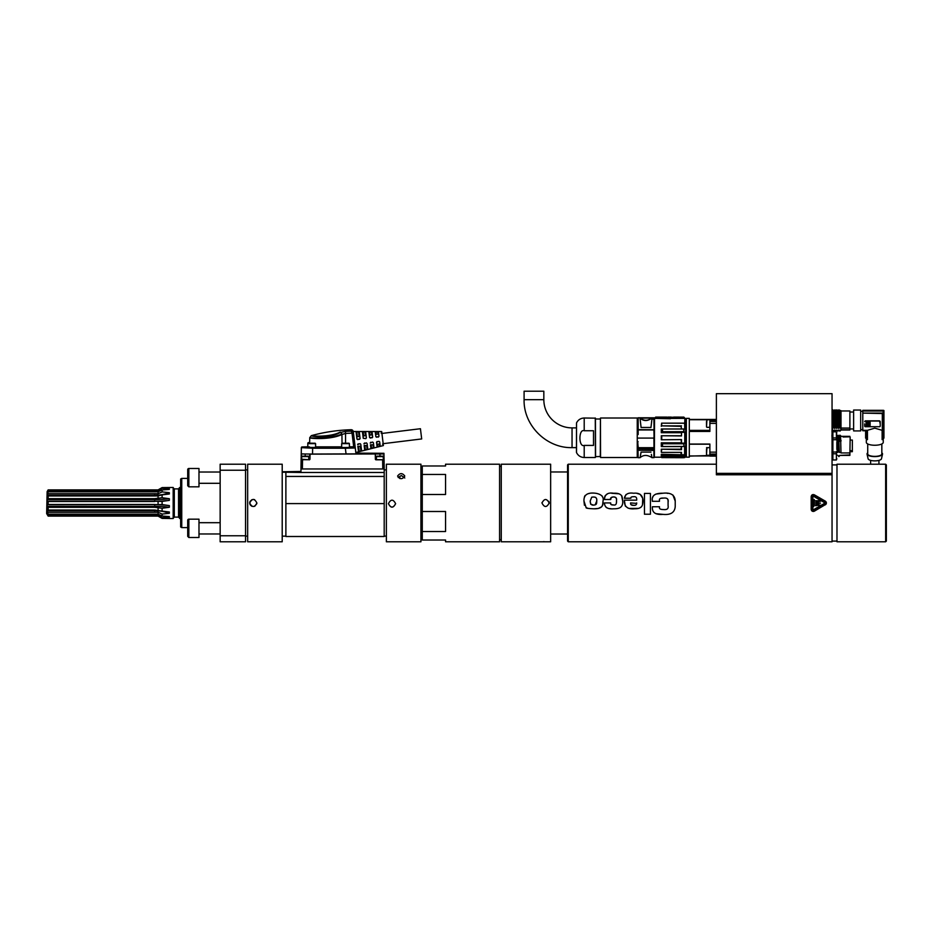 <?xml version="1.0" encoding="UTF-8"?>
<svg xmlns="http://www.w3.org/2000/svg" width="933" height="933" viewBox="0 0 933 933"><rect width="100%" height="100%" fill="white"/><g stroke="black" fill="none" stroke-linecap="round" stroke-linejoin="round"><path stroke-width="1.4" d="M421.681 438.942L420.433 428.725L421.681 438.942L383.171 443.676L381.69 431.559L383.195 443.676M404.794 477.988L401.33 475.527L398.193 477.521M404.794 476.052C402.391 479.515 399.989 479.515 397.598 476.052C399.989 472.844 402.391 472.844 404.794 476.052M395.557 464.202L420.935 464.202L420.935 541.793L386.379 541.793L386.379 464.202L395.615 464.214L388.49 464.202M388.431 503.68C390.822 499.038 393.225 499.038 395.615 503.68C393.225 508.31 390.822 508.31 388.431 503.68M388.431 503.622C390.822 508.205 393.225 508.205 395.615 503.622M300.974 467.923L301.231 453.298L301.674 459.199M355.951 453.123L383.941 453.298L384.198 467.923M300.974 467.958L300.974 472.483L384.198 472.483L384.198 467.958M301.359 447.595L307.808 446.79L302.059 446.954A0.7 0.7 180 0 0 301.359 447.642L312.637 448.237L312.532 454.033L309.733 454.021L309.546 459.794L301.137 459.199M300.974 468.937L302.385 468.961L300.974 468.937L301.137 459.771M308.73 459.701L301.674 459.701L301.674 456.587L308.73 456.599L308.73 459.701L309.546 459.794M301.231 453.974L304.415 453.974L301.254 453.835L301.359 447.642L301.254 453.438M309.733 454.021L304.415 453.974M312.532 454.033L355.986 453.858L355.1 446.627L353.7 446.802L354.563 447.374A0.7 0.7 0 0 1 355.263 447.992L345.35 448.237L346.061 454.033M310.059 454.149L379.964 453.974L379.964 456.12M383.941 453.298L383.941 453.974L379.964 453.974M340.242 432.049C330.457 437.355 311.82 436.189 311.307 435.653C310.911 436.574 330.235 438.358 340.242 432.492L345.42 431.419A167.24 167.24 180 0 1 351.263 431.151L351.111 429.728A2.111 2.111 -0 0 1 353.269 431.524L355.846 452.505L383.416 445.566M381.69 431.559L353.269 431.501L351.123 429.728C337.618 430.113 324.346 432.096 311.307 435.653L309.744 437.67L309.651 443.163M356.942 438.942L356.091 431.956L356.779 431.769L359.287 431.979L360.091 438.638L357.724 439.653L356.942 439.035L359.473 439.35L360.091 438.557M356.091 431.956L356.942 439.035M359.87 436.772L359.135 436.481L358.552 431.781L359.287 431.979M360.091 438.638L359.473 439.35M376.757 444.038L376.524 442.23L378.891 441.274L379.684 441.88L380.174 445.857L377.084 446.674L376.757 444.038L379.253 444.096L379.521 446.266L380.174 445.857M377.142 441.484L376.524 442.277L377.084 446.674M357.84 446.266L358.482 451.479L357.84 446.266L360.336 446.324L360.919 451.024L358.482 451.479M358.237 443.851L357.631 444.633L359.998 443.63L360.779 444.248L361.584 450.686L360.919 451.024L361.584 450.686M364.15 445.519L364.686 449.881L364.15 445.519L366.646 445.577L367.112 449.449L364.686 449.881M364.546 443.07L363.928 443.851L366.296 442.848L367.077 443.455L367.777 449.088L367.112 449.449L367.777 449.088M370.448 444.773L370.879 448.283L370.448 444.773L372.943 444.831L373.317 447.863L370.879 448.283M370.844 442.277L370.226 443.058L372.594 442.055L373.375 442.662L373.981 447.478L373.317 447.863L373.981 447.478M363.24 438.172L362.482 432.002L363.17 431.804L365.689 432.026L366.389 437.857L365.783 438.65L363.24 438.253L365.783 438.58L366.389 437.787M366.168 435.956L365.433 435.676L364.955 431.816L365.689 432.026M366.389 437.857L365.783 438.58M362.482 432.002L363.24 438.253M369.538 437.402L368.885 432.061L369.538 437.46L372.08 437.81L372.687 437.017M368.885 432.061L372.092 432.084L372.687 437.064L370.331 438.078L369.538 437.46M372.465 435.151L371.719 434.871L371.357 431.851L372.092 432.084M372.687 437.064L372.08 437.81M375.836 436.632L375.288 432.119L375.976 431.886L378.495 432.154L378.996 436.282L378.378 437.076L375.836 436.679L376.629 437.25L378.996 436.282M378.763 434.346L378.017 434.078L377.748 431.897L378.495 432.154M375.288 432.119L375.836 436.679M353.362 432.772L352.021 433.169L351.263 431.151L353.362 432.772A2.134 2.099 -4.8 0 1 353.444 433.122L353.28 431.641M349 443.21L342.084 443.21L349.42 443.63L349.42 447.443L345.548 447.513L307.808 447.443L307.808 443.63L315.576 443.641L315.576 447.443M309.488 446.907L307.808 446.849M376.524 442.23L377.142 441.449M379.906 443.665L379.253 444.096M378.996 436.236L378.378 437.029M375.614 434.755L376.267 434.3L375.976 431.886M378.017 434.078L376.267 434.3M370.226 443L370.844 442.219M373.608 444.411L372.943 444.831M369.316 435.559L369.969 435.105L369.573 431.839M371.719 434.871L369.969 435.105M363.928 443.77L364.546 442.988M367.299 445.146L366.646 445.577M363.019 436.364L363.683 435.898L363.17 431.804M365.433 435.676L363.683 435.898M357.631 444.551L358.237 443.77M360.989 445.892L360.336 446.324M356.721 437.169L357.386 436.702L356.779 431.769M359.135 436.481L357.386 436.702M282.209 472.18L300.974 472.483M282.209 471.771L300.974 471.457M285.883 503.587L285.883 536.498L384.198 536.498L384.198 503.587L285.883 503.587L285.883 472.483M384.198 472.483L384.198 476.436L285.883 476.436M302.537 459.794L302.385 468.961L384.198 468.961L382.787 468.961L382.623 459.794L375.789 459.794L375.369 459.281L376.442 459.234M375.276 454.149L375.369 459.374M383.941 453.974L384.034 459.771L382.623 459.794M383.066 456.167L376.862 456.167L383.066 456.167L383.486 459.701L375.789 459.701L375.276 454.056M384.198 476.436L384.198 503.587M399.837 476.296L399.837 478.547M383.486 456.599L376.442 456.587L376.442 459.701M380.349 456.202L378.705 456.19L380.349 456.144M345.42 431.419L345.548 433.46A165.234 165.234 0 0 1 352.021 433.169A0.758 0.758 87 0 1 352.044 433.297L353.7 446.802L349.42 446.802M341.921 434.008C330.783 439.186 309.196 438.02 309.744 437.67C309.196 438.592 330.783 440.073 341.921 434.475L345.548 433.46L345.548 443.152L343.787 443.198L345.548 443.245M340.242 432.492A2.111 1.434 67 0 1 341.921 434.475L342.038 443.268M349.42 443.641L341.665 443.63L341.665 447.443M315.144 443.21L308.24 443.21L315.576 443.63M310.677 443.245L313.721 443.21L310.677 443.187M309.651 443.105L307.808 443.047L309.651 442.674M309.651 442.569L308.24 442.627M302.105 456.167L308.31 456.167L301.674 456.587M305.592 456.202L303.948 456.19L305.592 456.144M249.694 541.793L256.89 541.793L247.653 541.793L247.653 464.202L256.89 464.202L249.694 464.202M249.787 502.211L249.694 502.98C252.097 498.362 254.499 498.362 256.89 503.004C254.499 507.634 252.097 507.634 249.694 503.004L249.951 504.31M256.89 541.793L282.209 541.793L282.209 464.202L256.89 464.202M254.627 499.656L253.053 499.412M251.945 499.668L250.032 501.488M250.347 505.056L251.887 506.304M254.709 506.304L256.832 503.645M220.153 535.764L220.153 541.793L245.542 541.793L245.542 470.232L220.153 470.232L220.153 535.764L245.542 535.764M245.542 470.232L245.542 464.202L220.153 464.202L220.153 470.232M245.542 536.113L247.653 536.113M181.748 527.611L180.652 526.982L180.652 479.014L181.748 478.384L181.748 527.611L187.708 527.611M198.986 522.69L220.153 522.69M187.708 536.37L188.839 537.501L198.986 537.501L198.986 519.168L188.839 519.168L188.839 537.501L187.708 536.37L187.708 520.287A1.131 1.131 180 0 1 188.839 519.168M198.986 472.016L220.153 472.016M188.839 486.828L198.986 486.828L198.986 468.494L188.839 468.494L188.839 486.828L187.708 485.708L187.708 469.626A1.131 1.131 180 0 1 188.839 468.494M187.708 473.428L187.708 477.661M169.374 518.515L173.176 518.515L173.176 487.481L162.109 487.586L162.109 488.297L169.339 488.67L169.339 489.405L162.109 489.942L162.109 491.913L169.339 492.671L169.339 494L162.109 494.863L162.109 497.721L169.339 498.712L169.339 500.368L162.109 501.406L162.109 504.566L169.339 505.604L169.339 507.26L162.109 508.252L162.109 511.109L169.339 511.984L169.339 513.302L162.109 514.06L162.109 516.042L169.339 516.579L169.339 517.314L162.109 517.687L162.109 518.398L169.339 518.491L162.109 518.398L158.085 516.112L154.703 516.112L158.085 516.112L162.109 518.398M173.176 487.481L173.176 518.515M173.596 517.803L174.308 517.104L178.541 517.104L178.541 488.892L174.308 488.892L173.596 488.192M178.541 488.892L179.241 488.192L179.241 517.803L178.541 517.104M179.661 487.481L179.661 518.515L179.241 487.901L180.652 487.481M47.14 491.609L46.65 513.582L48.154 516.101L47.14 514.398M48.154 516.112L154.703 516.101L48.154 516.101L47.14 513.628L47.14 512.893L48.154 514.165L47.14 510.759L47.14 509.43L48.154 510.013L48.154 507.33L47.14 506.351L47.14 504.695L48.154 504.473L48.154 501.499L47.14 501.278L47.14 499.633L48.154 498.654L48.154 495.959L47.14 496.554L48.154 491.819L47.14 493.091L47.14 492.367L48.154 489.883L47.14 491.598M162.109 489.942L158.085 491.784L154.703 491.819L154.703 490.56L158.085 490.583L158.085 489.883L48.154 489.883M154.703 490.56L48.154 490.56M162.109 487.586L158.085 489.883M158.085 490.583L162.109 488.297M167.578 489.557A28.212 25.413 180 0 0 169.339 488.67M47.14 495.225L154.703 495.225L154.703 493.685L158.085 493.732L162.109 491.913M158.085 493.732L158.085 491.784M162.109 494.863L158.085 495.901L154.703 495.959L154.703 495.225A28.212 17.599 180 0 0 169.339 492.671M47.14 499.633L154.703 499.633L154.703 498.654L162.109 497.721M158.085 498.723L158.085 495.901M47.14 501.278L154.703 501.278L154.703 499.633A28.212 6.298 180 0 0 169.339 498.712M162.109 501.406L154.703 501.278A28.212 6.298 180 0 0 169.339 500.368M47.14 504.695L162.109 504.566M158.085 504.555L158.085 501.429M47.14 506.351L154.703 506.351L154.703 504.695A28.212 6.251 180 0 1 169.339 505.604M162.109 508.252L154.703 507.33L154.703 506.351A28.212 6.251 180 0 1 169.339 507.26M47.14 510.759L154.703 510.759L154.703 510.013L162.109 511.109M158.085 510.083L158.085 507.26M162.109 514.06L158.085 512.252L154.703 512.299L154.703 510.759A28.212 17.564 180 0 1 169.339 513.302M162.109 517.687L158.085 515.413L154.703 515.436L154.703 514.165L158.085 514.2L162.109 516.042M158.085 514.2L158.085 512.252M167.567 516.427A28.212 25.401 180 0 1 169.339 517.314M158.085 516.112L158.085 515.413M154.703 515.436L48.154 515.436M47.14 492.367L47.723 492.367M154.703 491.819L48.154 491.819M154.703 493.685L48.154 493.685M154.703 495.959L48.154 495.959M154.703 498.654L48.154 498.654M154.703 501.499L48.154 501.499M154.703 504.473L48.154 504.473M154.703 507.33L48.154 507.33M154.703 510.013L48.154 510.013M154.703 512.299L48.154 512.299M154.703 514.165L48.154 514.165M47.14 513.628L47.723 513.628M832.049 427.536L832.049 406.38M832.889 459.934L836.411 459.934L836.843 458.674L836.411 459.981L832.889 459.981L832.889 452.015L836.411 452.015L836.411 453.788L832.889 453.788M836.411 431.769L836.843 433.075L836.411 431.769L832.889 431.769L832.889 437.95L836.411 437.95L836.411 439.723L832.889 439.723L832.889 452.015M832.889 437.95L832.889 439.723M836.411 439.723L836.411 431.804L832.889 431.804M836.411 459.981L836.411 452.015M836.411 453.788L836.843 455.059M836.843 442.265L836.843 449.484M836.843 436.679L836.411 437.95M850.173 451.63L852.354 451.63L852.354 450.709L850.173 450.709M850.173 440.049L852.354 440.049L852.354 450.709M849.893 452.937L850.173 437.274L849.893 455.397L849.893 452.937L841.006 452.937L840.586 436.621M843.117 436.994L849.893 436.807M843.117 436.516L849.893 436.352L841.006 436.352M849.893 455.397L839.63 455.421L849.893 454.931M836.889 436.621L837.717 452.447L836.749 436.621M837.717 452.447L837.111 436.387M837.927 452.283L838.58 451.28L839.338 452.283L838.534 436.387M838.58 451.28L837.892 435.175L839.105 436.096L839.91 435.151M839.338 452.283L838.732 436.621M841.006 440.306L841.006 441.111L840.201 439.7L839.455 441.391L839 436.621M841.006 436.096L839.91 435.163M839.887 435.175L840.201 439.7M839.455 441.391L841.006 441.111M841.006 452.447L839.572 452.447M839.63 455.421L838.907 456.587L837.916 455.421L838.93 456.552M838.196 455.747L838.744 456.4M831.956 452.283L832.609 451.28L831.933 435.163L832.889 438.592M832.609 451.28L833.379 452.283M836.691 451.397L837.577 452.447M837.356 452.283L836.843 438.02M866.78 425.343L866.57 422.579L867.69 422.381L867.9 425.133L866.78 425.343M867.9 424.27L867.9 425.086M867.9 424.223L867.433 423.547M867.9 422.532L866.57 422.579M868.191 422.579L868.413 424.772A1.271 1.201 180 0 0 869.696 423.57A1.271 1.201 180 0 0 868.413 422.381A1.271 1.201 0 0 1 869.696 423.547L869.696 423.57M868.355 423.57L867.737 423.57M866.104 422.229L866.395 425.751L870.127 425.483L870.127 422.229L866.395 421.973L866.104 425.436L870.127 425.436M880.216 421.576L880.216 423.862L879.504 420.841L865.404 420.841L864.693 421.669A0.7 0.665 0 0 1 865.404 421.005L879.504 421.005A0.7 0.665 0 0 1 880.216 421.669M864.693 423.862L864.693 426.043A0.7 0.665 0 0 0 865.404 426.708L879.504 426.708A0.7 0.665 0 0 0 880.216 426.043L880.216 423.862M883.213 438.242L882.758 413.109L862.792 413.109L862.792 411.068L883.644 411.068L883.213 438.242M882.117 439.641L882.758 438.965L882.117 439.641L882.117 430.311L874.781 428.154L867.457 430.311L862.792 430.311L866.804 430.754L866.804 438.965L865.917 437.635L865.917 430.778M866.36 438.242L865.917 437.635L866.36 438.242M867.457 439.641L866.804 438.965L867.457 439.641L867.457 430.311M862.792 430.754L866.524 430.778M866.081 438.218A49.367 46.393 0 0 1 865.637 438.148L865.637 430.778M878.944 460.389L878.944 464.202M868.075 458.593A6.706 2.298 0 0 0 868.098 458.768A6.706 2.298 0 0 0 874.781 460.879A6.706 2.298 0 0 0 881.475 458.768L882.513 454.149A7.756 2.659 180 0 1 874.781 456.599A7.756 2.659 180 0 1 867.049 454.149A7.756 2.659 180 0 1 867.025 453.951A7.756 2.659 180 0 1 867.725 452.843M881.837 452.843A7.756 2.659 180 0 1 882.513 454.149M867.725 443.956L867.725 453.951A7.056 2.414 0 0 0 874.781 456.365A7.056 2.414 0 0 0 881.837 453.951L881.837 443.956M866.325 438.638L866.325 442.347A8.467 2.892 0 0 0 874.781 445.251A8.467 2.892 0 0 0 883.248 442.347L883.248 438.638M883.493 410.322L862.792 410.322M883.924 438.148L883.924 410.8M883.644 411.068L882.758 413.109M882.315 413.541L882.315 430.311L882.315 413.541L862.792 413.109M862.792 413.541L862.792 430.311M860.681 416.071L860.681 430.918L853.625 430.918L853.625 410.042L860.681 410.042L860.681 416.071M841.006 430.253L841.006 410.707L839.117 410.03M849.893 410.963L849.893 429.996L849.893 410.963L841.006 410.963M841.006 429.763L849.893 429.763M849.893 428.072L841.006 428.072M836.761 428.375L836.155 410.648L836.913 409.797L837.601 427.151L838.382 428.177L837.566 410.648L836.913 409.797L835.921 410.788L836.761 428.375L835.781 410.788M834.977 428.177L835.606 427.151L836.388 428.177L835.583 410.648L834.93 409.797L834.16 410.648L834.778 428.375L833.799 410.788M835.606 427.151L834.93 409.797L833.974 410.707L833.146 410.03M832.049 427.629L832.329 426.194M832.411 428.177L832.329 419.838M832.329 415.745L832.644 428.375M832.784 428.375L832.388 410.38M832.982 428.177L833.624 427.151L832.936 409.797L834.638 428.375M833.624 427.151L834.405 428.177M833.939 410.788L834.778 428.375M836.959 428.177L837.601 427.151M837.123 410.03L838.161 410.613L838.615 428.375L837.776 410.788M837.916 410.788L838.755 428.375M838.954 428.177L839.595 427.151L838.907 409.797L838.137 410.648L838.907 409.797L839.63 410.788L840.47 428.375L839.595 427.151M833.635 430.883L832.912 429.973M833.915 431.198L833.134 430.171L833.915 431.198L834.557 430.171L833.927 431.186M835.63 430.883L834.895 429.973M835.91 431.186L835.128 430.171L835.91 431.198L836.539 430.171L835.91 431.198M837.892 431.198L837.111 430.171L837.892 431.198L838.534 430.171L837.904 431.186M840.586 429.973L839.887 431.198L839 429.973L839.887 431.198L840.68 430.253M832.049 431.046L832.563 430.171M666.36 417.098L666.36 417.109A21.902 5.213 90 0 0 666.29 417.098L664.506 417.109A21.902 5.213 -90 0 0 664.483 417.098A21.902 5.213 -90 0 0 664.413 417.098L664.413 417.109M663.981 417.098A22.275 6.006 90 0 1 664.051 417.098A22.275 6.006 90 0 1 664.156 417.098L666.267 417.109A21.902 5.213 90 0 0 666.267 417.098L666.617 417.098A22.275 6.006 -90 0 1 666.722 417.098A22.275 6.006 -90 0 1 666.803 417.098L666.803 417.098M671.025 417.098A21.214 3.417 90 0 1 671.107 417.098L670.326 417.098A21.902 5.213 -90 0 1 670.326 417.098A21.902 5.213 -90 0 0 670.232 417.098A33.331 20.561 -90 0 0 669.882 417.109L669.801 417.109M666.722 417.098L667.503 417.238M685.743 419.115L683.819 417.098L670.43 417.378L670.442 418.742L654.523 418.357L655.712 417.226L683.854 417.238L685.195 418.427L683.819 417.109L673.766 417.098A21.902 5.213 -90 0 1 673.848 417.098L671.562 417.517M670.43 417.378L655.747 417.098L654.371 418.427L684.006 418.381M640.539 454.733L641.088 452.12L650.966 452.12L641.088 452.12L640.085 457.671C643.467 454.709 647.432 454.709 651.969 457.671L651.374 454.371M637.95 447.059L638.16 457.718L637.95 450.277L653.893 450.406L653.893 449.006L637.95 448.82L637.95 450.277M637.81 442.569L637.95 448.82M637.531 456.342L637.81 443.187L638.16 447.059M637.531 441.636L638.125 441.636M652.097 457.718L654.103 457.508L653.893 438.078L637.531 438.078M654.103 438.078L653.893 429.938L638.16 429.938L638.16 434.51L637.531 434.521M653.893 457.718L654.103 418.532L654.103 419.325L653.893 418.602L651.094 418.474L653.928 418.462L653.893 417.844L640.015 418.206L641.088 427.477L650.966 427.477L641.088 427.477L640.015 418.206L654.103 418.007M654.103 429.74L638.16 429.647L638.16 417.797L638.16 434.51M638.125 434.521L637.95 432.912M637.95 429.74L637.95 432.282M593.516 430.754L593.516 445.414L584.21 445.414C578.495 447.572 578.495 428.585 584.21 430.754L593.516 430.754M543.834 399.674L543.834 391.207L524.089 391.207L524.089 399.674L543.834 399.674A28.212 28.212 0 0 0 572.046 427.885L572.046 447.63C546.423 448.295 523.425 425.308 524.089 399.674M576.454 447.63L572.046 447.63M584.21 445.414L584.21 457.508C580.688 457.357 578.122 455.712 576.512 452.575L576.512 422.952L576.454 452.272A0.7 0.7 180 0 0 576.512 452.575L576.454 452.272M595.277 418.007L595.429 457.368L595.429 418.159L584.21 418.007L584.21 430.754M595.429 456.657L600.292 456.517L600.432 418.859L600.432 456.657L600.432 418.859M600.432 418.159L600.572 457.508L600.432 418.159M637.251 418.007L637.251 457.508L637.251 418.007L600.572 418.007M654.103 418.87L650.872 418.544C647.455 420.935 643.968 420.865 640.411 418.334L640.318 418.427C643.735 421.145 647.304 421.215 651.024 418.649L651.922 419.127L650.966 427.477L651.922 419.127L653.893 419.127L654.103 431.862M655.596 417.168L654.103 418.485M654.103 456.785L654.371 418.427M685.184 423.407L684.939 423.279A190.029 59.211 180 0 0 684.74 423.209L684.892 418.287L654.546 418.229M661.299 456.948L661.707 457.613L661.299 456.948L662.418 456.948M661.707 457.392L681.09 456.948M681.51 446.545L681.51 449.648L681.51 446.545L684.764 446.406A208.351 15.394 178.8 0 0 683.971 446.359L683.702 443.793A212.246 150.236 180 0 0 684.507 443.152L681.51 443.152L681.51 439.583L661.299 439.781L661.299 435.746L681.51 435.944L681.51 432.364L681.51 435.944M681.09 448.027L681.09 449.205L661.299 449.205L681.51 449.648M661.719 449.648L661.299 452.248L661.299 449.205M681.51 454.768L661.299 454.278L662.512 455.666L683.702 455.666A211.744 211.639 -179.7 0 0 684.507 454.768L681.51 454.768L681.51 452.4L661.719 452.4M681.09 454.278L681.09 452.4M662.512 455.666L662.512 457.018L661.299 456.109L661.299 454.278M684.507 454.768L684.764 454.779A207.686 207.627 58.1 0 1 683.971 455.677L683.702 455.666M681.323 457.403L684.612 457.625L684.764 456.319A208.351 132.393 178.5 0 1 683.971 456.913L662.512 457.018M683.819 455.689L683.819 457.007L683.971 455.677M681.09 435.746L661.299 435.746M661.719 435.944L661.719 439.583M661.299 439.781L681.51 439.583M681.51 443.152L681.09 439.781M681.09 442.813L661.299 442.813L662.512 443.793L683.702 443.793M662.512 443.793L662.512 446.499L661.299 446.569L661.299 442.813M683.819 446.475L662.512 446.499M683.702 446.499A215.033 11.464 -0 0 1 684.507 446.545M661.299 446.569L681.09 446.569M683.819 443.816L683.971 443.898A207.802 149.956 1.6 0 0 684.764 443.257L684.764 432.259A207.779 150.073 178.3 0 0 683.971 431.617L683.971 429.168A207.872 15.243 1.1 0 0 684.764 429.11L684.612 423.15L661.66 423.15L684.612 423.15M684.612 432.341L681.51 432.364M661.299 432.714L661.299 428.947L662.512 429.017L662.512 431.722L661.299 432.714L681.09 432.714M662.512 431.722L683.819 431.699L683.702 429.017L662.512 429.017M683.702 431.722A213.249 150.866 0 0 1 684.507 432.364M683.702 429.017A212.502 11.313 180 0 0 684.507 428.97L684.612 428.993M684.507 428.97L661.299 428.947M681.09 426.428L681.51 428.97M681.51 425.868L661.719 425.868L681.09 426.323M684.764 429.11L684.612 423.209L661.614 423.162L661.719 425.868M661.299 426.323L661.614 423.162M685.044 423.29L685.044 418.369L684.764 423.255M683.807 457.625A212.946 155.414 0 0 1 683.702 457.718L662.395 457.613M684.74 456.995L683.702 457.718M684.764 457.567L685.685 456.657L685.685 418.87L685.743 456.4M709.885 455.351L709.885 444.073L689.3 444.073L689.3 431.443L709.885 431.443L709.885 419.418L716.381 419.418L689.3 419.418L689.3 418.369L686.338 418.369L686.338 457.158L689.3 457.158L689.3 456.097L716.381 455.351M706.503 453.403L706.503 449.333M706.503 447.91L709.885 447.49M709.885 455.945L689.3 455.945L689.3 444.213L709.885 444.213M706.503 425.483L706.503 421.413M706.503 419.99L709.885 419.57M709.885 430.37L689.3 430.37L689.3 419.71L706.608 419.71M686.338 418.369L686.338 457.158M716.381 456.097L709.885 456.097M832.049 474.792L832.049 393.679L716.381 393.679L716.381 474.792L832.049 474.792L832.049 541.793L568.267 541.793L567.567 541.082L567.567 464.914L568.267 464.202L568.267 541.793M814.112 511.296L813.296 511.459M819.174 500.718L814.824 500.834L816.258 501.476M819.127 500.368L820.247 501.348L816.188 501.814M814.567 501.044L820.515 501.126M816.585 503.458L817.425 503.004L814.824 502.864L820.515 503.155L815.255 503.249M820.515 503.155L817.425 503.004L818.229 502.49M815.943 505.861L814.824 504.893L818.882 504.415M814.567 505.103L820.247 505.406L818.812 504.753M815.909 505.511L820.515 505.185M814.276 499.47L813.856 506.526L814.276 499.47M824.492 502.63L813.506 496.286L812.865 496.648L812.865 509.348L813.506 509.71L824.492 503.365L824.492 502.63L824.492 503.365M813.506 496.286L812.865 496.648M812.865 509.348L813.506 509.71M813.996 495.435L824.994 501.779L824.994 504.217L813.996 510.573L811.885 509.348L811.885 496.648L813.996 495.435L811.885 496.648M813.996 510.573L811.885 509.348M824.994 501.779L824.994 504.217M826.008 501.767L814.346 494.817C812.585 494.233 811.523 494.84 811.174 496.648L811.174 509.348C811.523 511.156 812.585 511.762 814.346 511.179L825.997 504.252M811.908 495.05L814.346 494.817L825.343 501.161C826.731 502.386 826.731 503.61 825.343 504.835M814.346 511.179C812.585 511.762 811.523 511.156 811.174 509.348L811.174 496.648M661.007 498.292L663.736 498.082C660.401 497.907 658.978 498.77 659.468 500.683L659.468 501.301L652.33 501.301L652.33 500.683C651.561 495.575 655.118 493.091 662.978 493.219C670.909 492.391 674.991 495.026 675.224 501.126L672.915 495.026M667.806 493.37L667.212 493.324M662.978 493.219L656.062 494.047M655.619 494.245L654.663 494.793M654.488 494.922L653.625 495.691M653.077 496.438L652.634 497.464M667.865 499.855L667.993 500.461M668.063 501.371L668.075 502.374C668.704 499.143 667.258 497.709 663.736 498.082M663.736 509.57C667.212 509.885 668.658 508.578 668.075 505.628C668.658 508.578 667.212 509.885 663.736 509.57C660.611 509.558 659.199 508.893 659.503 507.564L659.503 506.759L652.365 506.759L652.365 507.564C652.214 512.683 655.759 514.958 662.978 514.375L655.852 513.663M662.978 514.375C670.664 515.133 674.746 512.509 675.224 506.514L675.224 501.126M668.075 505.628L668.075 502.374M644.458 514.223L650.418 514.223L650.418 493.417L644.458 493.417L644.458 514.223M633.962 505.313L633.717 505.324C631.454 505.453 630.405 504.66 630.568 502.922L636.656 503.4M636.691 502.922C636.738 504.718 635.746 505.523 633.717 505.324L631.105 504.765M637.052 493.452L639.956 494.257M640.178 494.373L642.72 498.339L642.487 504.835M641.741 506.409L641.029 507.167M640.668 507.447L639.012 508.205M638.277 508.403L629.122 508.438M628.212 508.205L625.32 506.059M625.297 506.036L624.352 500.17L636.691 500.17C636.947 497.534 635.921 496.391 633.612 496.718C631.524 496.694 630.615 497.196 630.895 498.234C630.615 497.196 631.524 496.694 633.612 496.718M626.02 494.537L624.352 498.234C625.262 494.07 628.352 492.414 633.612 493.254C643.14 492.146 643.747 499.948 642.604 504.38C641.904 507.4 639.268 508.87 634.72 508.777C627.851 509.476 624.399 506.887 624.352 501.009M624.352 498.234L630.895 498.234M620.55 507.319L621.46 506.456M621.833 505.884L622.183 505.15M622.743 501.301L621.588 495.586M618.929 493.814L611.64 493.277M607.453 493.86L605.144 495.726M604.817 496.531L604.572 497.686M604.631 504.683L604.467 502.922C604.584 507.354 607.651 509.313 613.657 508.788C618.334 508.917 621.156 507.739 622.136 505.266C623.011 503.587 622.952 500.543 621.938 496.158C620.55 493.954 617.798 492.986 613.657 493.254C607.803 492.321 604.736 494.408 604.467 499.505L610.695 499.505L611.36 497.406M611.477 497.347L613.156 497.079M614.462 497.091L615.943 497.662L616.398 498.898M616.491 499.855L616.515 500.356C617.506 495.073 609.016 496.788 610.695 499.505M616.386 503.05L616.515 500.356C616.748 503.913 615.792 505.453 613.657 504.975C611.22 505.068 610.24 504.38 610.695 502.922L610.777 503.925M611.395 504.66L613.657 504.975M611.208 508.742L609.611 508.602M608.024 508.275L606.858 507.809M606.683 507.704L606.077 507.284M610.695 502.922L604.467 502.922M590.192 501.009L591.697 497.207C595.476 496.519 597.155 497.79 596.747 501.009L595.172 504.811C591.93 505.826 590.274 504.555 590.192 501.009L590.706 504.228L593.236 504.975M596.747 500.613L596.723 500.006M595.709 497.417L594.927 497.172M593.096 497.067L592.408 497.102M596.747 501.278L596.723 502.047M596.688 502.595L596.572 503.388M596.537 503.505L596.269 504.112M596.129 504.298L595.441 504.741M584.42 505.243L583.965 501.009C583.696 494.712 587.743 492.146 596.129 493.324C601.785 494.455 604.059 497.126 602.963 501.348L602.718 504.31M602.695 504.485L602.077 506.176M601.61 506.841L598.31 508.462L594.029 508.8M587.93 508.333L586.192 507.645M602.52 497.009L601.972 495.808M589.329 493.464L588.373 493.639M585.061 495.54L584.361 497.067M602.963 501.348C603.721 506.549 600.63 509.033 593.68 508.8C588.198 508.567 585.679 508.17 586.134 507.61L583.965 501.009M742.89 393.679L727.658 393.679M885.65 464.202L836.983 464.202L836.983 541.793L885.65 541.793L885.65 464.202L886.35 464.914L886.35 541.082L885.65 541.793M420.935 467.736L422.276 467.736M422.276 531.53L422.276 540.02L445.554 540.02L445.554 541.793L499.575 541.793L499.575 464.202L445.554 464.202L445.554 465.975L422.276 465.975L422.276 474.465L445.554 474.465L445.554 494.502L422.276 494.502L422.276 511.494L445.554 511.494L445.554 531.53L422.276 531.53L422.276 511.494M422.276 474.465L422.276 494.502M541.968 503.004C544.359 498.362 546.761 498.362 549.164 503.004C546.761 507.634 544.359 507.634 541.968 503.004A3.592 3.592 0 0 1 541.991 502.56M548.744 501.324A3.592 3.592 0 0 1 549.059 502.141M549.129 502.56A3.592 3.592 0 0 1 549.129 503.435M550.645 471.97L567.567 471.97M541.968 464.202L501.266 464.202L501.266 541.793L550.645 541.793L550.645 464.202L541.968 464.202L549.164 464.202M544.114 541.653L543.496 541.676M499.575 466.325L501.266 466.325M308.73 459.223L309.966 459.281L310.059 454.056M305.208 453.986L305.208 456.12M302.059 446.954L312.637 447.525L312.637 448.237L345.35 448.237L345.35 447.525L354.563 447.374A0.7 0.7 0 0 1 355.263 447.992M302.059 447.339A0.7 0.7 180 0 0 301.359 448.038L301.254 453.835M354.657 442.988L355.1 446.627M352.044 433.297L353.444 433.122L354.412 441.017M312.637 447.525L345.35 447.525M354.563 447.374L349.42 447.374M384.034 459.771L384.198 468.937M359.193 451.467L358.587 446.534M365.398 449.881L364.896 445.787M371.591 448.306L371.194 445.041M377.795 446.709L377.503 444.295M341.665 446.837L315.576 446.837M174.308 517.092L174.308 488.892M839.77 440.388L840.668 440.388M836.563 423.314L837.484 423.582M836.423 423.302L835.49 423.582M654.523 418.357L654.371 457.147M637.95 447.688L654.103 447.688M637.81 432.947L637.95 419.034M595.429 418.859L595.569 456.517M654.161 418.59L654.161 456.937M684.764 446.406L684.764 454.779M684.612 454.779L684.612 446.522M683.971 443.898L683.971 446.359M684.764 432.259L684.764 443.257M683.971 445.356L683.971 446.51M684.612 457.625L684.612 456.447M706.503 454.826L706.922 447.49M706.503 426.906L706.922 419.57M709.885 454.068L716.381 454.068M709.885 452.143L716.381 452.143M716.381 423.372L709.885 423.372M709.885 421.459L716.381 421.459M709.885 420.177L716.381 420.177M716.381 473.381L832.049 473.381M420.433 428.725L381.924 433.448M381.189 433.204L381.807 432.457L383.3 444.679L382.53 444.096M282.209 536.148L285.883 536.148M384.198 536.113L386.379 536.113M384.198 469.882L386.379 469.882M247.653 469.882L245.542 469.882M187.708 478.384L181.748 478.384M220.153 533.979L198.986 533.979M220.153 483.306L198.986 483.306M179.661 518.515L180.652 518.515M850.173 451.689L852.354 451.689M837.904 435.163L836.644 436.003M839.712 455.642L838.919 456.587M832.772 456.4L832.014 455.642M883.633 437.752L882.525 439.443M865.929 437.752L867.049 439.443M865.614 437.904L865.614 430.778M870.617 464.202L870.617 460.389M868.098 458.768L867.049 454.149M883.948 437.904L883.948 410.543M860.681 429.647L862.792 429.647M860.681 411.313L862.792 411.313M853.625 412.013L850.173 412.013M853.625 428.947L850.173 428.947M849.893 429.996L841.006 429.996M836.365 410.38L835.14 410.03M839.607 430.894L839.07 430.253M831.956 431.163L832.644 430.346M666.29 417.098L664.483 417.098M669.824 417.098L667.946 417.098M640.085 457.671L638.16 457.718M572.046 427.885L576.454 427.885M576.512 422.952C578.122 419.803 580.688 418.159 584.21 418.007M595.277 457.508L584.21 457.508M595.569 418.999L600.292 418.999M637.251 457.508L600.572 457.508M638.16 417.797L653.893 417.797M681.323 457.613L661.707 457.613M684.717 456.377L683.912 456.96M664.051 417.098L655.747 417.098M661.299 457.205L654.523 457.205M706.922 455.246L709.885 455.246M706.922 427.326L709.885 427.326M568.267 464.202L716.381 464.202M832.049 541.082L836.983 541.082M832.049 464.914L836.983 464.914M422.276 538.259L420.935 538.259M567.567 534.026L550.645 534.026M501.266 539.671L499.575 539.671"/></g></svg>
